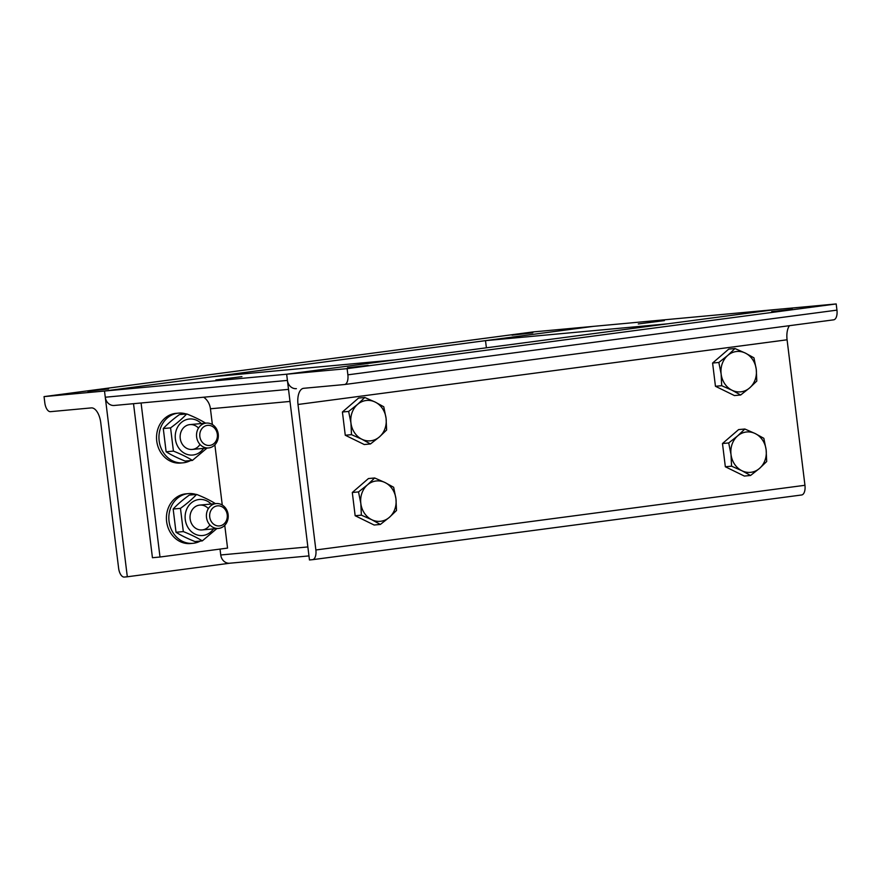 <?xml version="1.0" encoding="UTF-8"?>
<svg xmlns="http://www.w3.org/2000/svg" width="881" height="881" viewBox="0 0 881 881"><rect width="100%" height="100%" fill="white"/><g stroke="black" fill="none" stroke-linecap="round" stroke-linejoin="round"><path stroke-width="1.32" d="M215.845 379.942L241.934 376.627L215.845 379.942M141.081 402.991L160.001 557.023L227.551 548.092L224.754 525.329M133.527 403.696L152.435 557.717L160.001 557.023M203.665 397.221A15.594 13.622 -95.3 0 1 210.438 408.784L212.376 424.543M214.865 444.839L222.265 505.033M220.03 549.083L220.746 554.975A9.361 8.171 84.7 0 0 229.721 563.223A9.361 8.171 84.7 0 0 229.996 563.19M296.379 388.653A9.361 8.171 -95.3 0 1 287.415 380.416L286.655 374.216L394.732 359.922L212.596 376.738L104.509 391.032L105.268 397.221A9.361 8.171 84.7 0 0 114.233 405.469A9.361 8.171 84.7 0 0 114.519 405.436M44.05 396.615L533.126 331.928L593.585 326.344L104.509 391.032L127.316 576.78L124.298 577.055A9.361 4.548 82.5 0 1 118.616 568.19L100.753 422.693A15.594 7.588 -97.5 0 0 91.294 407.903L50.481 411.669A9.361 4.548 82.5 0 1 44.81 402.804L44.05 396.615L286.655 374.216L347.114 368.643L347.874 374.832A9.361 4.548 82.5 0 1 344.57 384.523A9.361 4.548 82.5 0 1 344.482 384.534L303.67 388.301A15.594 7.588 -97.5 0 0 303.527 388.323A15.594 7.588 -97.5 0 0 298.009 404.478L315.872 549.975A9.361 4.548 82.5 0 1 312.568 559.677A9.361 4.548 82.5 0 1 312.48 559.677L309.462 559.964L286.655 374.216L775.732 309.528L593.585 326.344L485.508 340.639L486.389 347.797M664.395 320.618L638.296 323.933L664.395 320.618M485.508 340.639L667.644 323.823L775.732 309.528L836.19 303.945L836.95 310.134L347.874 374.832M87.814 391.274L108.55 388.939L87.814 391.274M512.037 335.165L532.774 332.831L512.037 335.165M229.853 563.212L127.316 576.78M208.951 447.889A12.477 10.902 84.7 0 0 218.257 434.3A12.477 10.902 84.7 0 0 206.286 423.089A12.477 10.902 84.7 0 0 196.573 436.513A12.477 10.902 84.7 0 0 208.577 447.933A12.477 10.902 84.7 0 0 208.951 447.889M209.821 445.412A10.087 8.81 -95.3 0 1 200.405 431.404A10.087 8.81 -95.3 0 1 215.537 429.399A10.087 8.81 -95.3 0 1 209.821 445.412M190.472 460.576A24.954 21.805 -95.3 0 1 183.821 462.734A24.954 21.805 -95.3 0 1 183.072 462.822A24.954 21.805 -95.3 0 1 159.065 439.971A24.954 21.805 -95.3 0 1 178.48 413.123A24.954 21.805 -95.3 0 1 186.166 413.971M183.072 462.822L180.649 463.043A24.954 21.805 -95.3 0 1 156.653 440.203A24.954 21.805 -95.3 0 1 176.068 413.343L178.48 413.123M198.489 428.111A12.477 10.902 84.7 0 0 186.012 425.831A12.477 10.902 84.7 0 0 180.242 438.452A12.477 10.902 84.7 0 0 188.501 449.068A12.477 10.902 84.7 0 0 199.998 444.42M201.309 423.552A18.094 15.803 84.7 0 0 175.859 431.558A18.094 15.803 84.7 0 0 193.258 454.981A18.094 15.803 84.7 0 0 203.599 448.396M206.991 448.088L192.421 460.4C187.268 457.184 180.935 454.089 173.425 451.105L170.573 427.869C177.136 423.111 182.51 418.464 186.717 413.927C194.227 416.911 200.56 420.017 205.702 423.221M186.717 413.927L179.416 414.599C172.852 419.356 167.467 424.003 163.271 428.54L166.124 451.777C171.277 454.981 177.61 458.076 185.12 461.071L192.421 460.4M173.425 451.105L166.124 451.777M170.573 427.869L163.271 428.54M218.829 528.38A12.477 10.902 84.7 0 0 228.146 514.779A12.477 10.902 84.7 0 0 216.164 503.58A12.477 10.902 84.7 0 0 206.451 517.004A12.477 10.902 84.7 0 0 218.455 528.424A12.477 10.902 84.7 0 0 218.829 528.38M219.699 525.902A10.087 8.81 -95.3 0 1 210.295 511.883A10.087 8.81 -95.3 0 1 225.426 509.89A10.087 8.81 -95.3 0 1 219.699 525.902M200.35 541.066A24.954 21.805 -95.3 0 1 193.699 543.225A24.954 21.805 -95.3 0 1 192.95 543.313A24.954 21.805 -95.3 0 1 168.954 520.462A24.954 21.805 -95.3 0 1 188.369 493.613A24.954 21.805 -95.3 0 1 196.056 494.461M192.95 543.313L190.538 543.533A24.954 21.805 -95.3 0 1 166.531 520.682A24.954 21.805 -95.3 0 1 185.946 493.834L188.369 493.613M208.368 508.601A12.477 10.902 84.7 0 0 195.89 506.322A12.477 10.902 84.7 0 0 190.131 518.942A12.477 10.902 84.7 0 0 198.39 529.558A12.477 10.902 84.7 0 0 209.876 524.911M211.187 504.031A18.094 15.803 84.7 0 0 185.737 512.048A18.094 15.803 84.7 0 0 203.137 535.461A18.094 15.803 84.7 0 0 213.477 528.886M216.869 528.567L202.3 540.879C197.157 537.674 190.825 534.58 183.314 531.584L180.462 508.359C187.014 503.602 192.399 498.954 196.595 494.417C204.106 497.402 210.438 500.496 215.581 503.712M196.595 494.417L189.294 495.089C182.73 499.846 177.356 504.494 173.161 509.031L176.013 532.267C181.156 535.472 187.488 538.566 194.998 541.562L202.3 540.879M183.314 531.584L176.013 532.267M180.462 508.359L173.161 509.031M792.426 309.286L771.69 311.621L792.426 309.286M368.203 365.395L347.466 367.729L368.203 365.395M344.647 384.512L833.558 319.847A9.361 4.548 -97.5 0 0 833.646 319.836A9.361 4.548 -97.5 0 0 836.95 310.134M312.656 559.655L801.556 494.99A9.361 4.548 -97.5 0 0 801.644 494.979A9.361 4.548 -97.5 0 0 804.948 485.288L787.085 339.791A15.594 7.588 82.5 0 1 789.475 325.673M347.114 368.643L836.19 303.945M732.056 390.261L721.682 385.702L721.132 373.996A20.274 17.708 84.7 0 0 732.056 390.261A20.274 17.708 84.7 0 0 749.61 387.937L740.668 394.996L732.056 390.261M718.83 362.465L727.772 355.406A20.274 17.708 84.7 0 0 721.132 373.996L718.83 362.465L712.597 363.038L728.741 349.096L734.963 348.524L745.337 353.083A20.274 17.708 84.7 0 0 727.772 355.406L734.963 348.524M756.261 369.348L756.801 381.055L749.61 387.937A20.274 17.708 84.7 0 0 756.261 369.348A20.274 17.708 84.7 0 0 745.337 353.083L753.949 357.818L756.261 369.348M721.682 385.702L715.449 386.274L734.446 395.569L740.668 394.996M715.449 386.274L712.597 363.038M741.934 470.751L731.56 466.181L731.01 454.486A20.274 17.708 84.7 0 0 741.934 470.751A20.274 17.708 84.7 0 0 759.499 468.428L750.546 475.476L741.934 470.751M728.708 442.956L737.65 435.897A20.274 17.708 84.7 0 0 731.01 454.486L728.708 442.956L722.486 443.528L738.619 429.587L744.841 429.014L755.215 433.573A20.274 17.708 84.7 0 0 737.65 435.897L744.841 429.014M766.14 449.839L766.69 461.534L759.499 468.428A20.274 17.708 84.7 0 0 766.14 449.839A20.274 17.708 84.7 0 0 755.215 433.573L763.838 438.309L766.14 449.839M731.56 466.181L725.338 466.765L744.324 476.059L750.546 475.476M725.338 466.765L722.486 443.528M361.871 439.234L351.497 434.663L350.946 422.968A20.274 17.708 84.7 0 0 361.871 439.234A20.274 17.708 84.7 0 0 379.425 436.91L370.483 443.958L361.871 439.234M348.645 411.427L357.587 404.379A20.274 17.708 84.7 0 0 350.946 422.968L348.645 411.427L342.412 412L358.556 398.058L364.778 397.485L375.152 402.055A20.274 17.708 84.7 0 0 357.587 404.379L364.778 397.485M386.076 418.321L386.616 430.016L379.425 436.91A20.274 17.708 84.7 0 0 386.076 418.321A20.274 17.708 84.7 0 0 375.152 402.055L383.764 406.78L386.076 418.321M351.497 434.663L345.264 435.236L364.26 444.531L370.483 443.958M345.264 435.236L342.412 412M371.749 519.713L361.375 515.154L360.825 503.447A20.274 17.708 84.7 0 0 371.749 519.713A20.274 17.708 84.7 0 0 389.314 517.389L380.361 524.448L371.749 519.713M358.523 491.917L367.465 484.869A20.274 17.708 84.7 0 0 360.825 503.447L358.523 491.917L352.301 492.49L368.434 478.548L374.656 477.976L385.03 482.546A20.274 17.708 84.7 0 0 367.465 484.869L374.656 477.976M395.954 498.811L396.505 510.506L389.314 517.389A20.274 17.708 84.7 0 0 395.954 498.811A20.274 17.708 84.7 0 0 385.03 482.546L393.653 487.27L395.954 498.811M361.375 515.154L355.153 515.726L374.139 525.021L380.361 524.448M355.153 515.726L352.301 492.49M307.854 546.936L220.746 554.975M210.438 408.784L289.992 401.439M287.415 380.416L105.268 397.221M804.948 485.288L315.872 549.975M298.009 404.478L787.085 339.791M114.233 405.469L288.516 389.38M229.721 563.223L308.956 555.911M192.135 449.453L208.577 447.933M189.833 424.609L206.286 423.089M202.013 529.944L218.455 528.424M199.723 505.088L216.164 503.58M344.57 384.523L833.646 319.836M312.568 559.677L801.644 494.979"/></g></svg>
